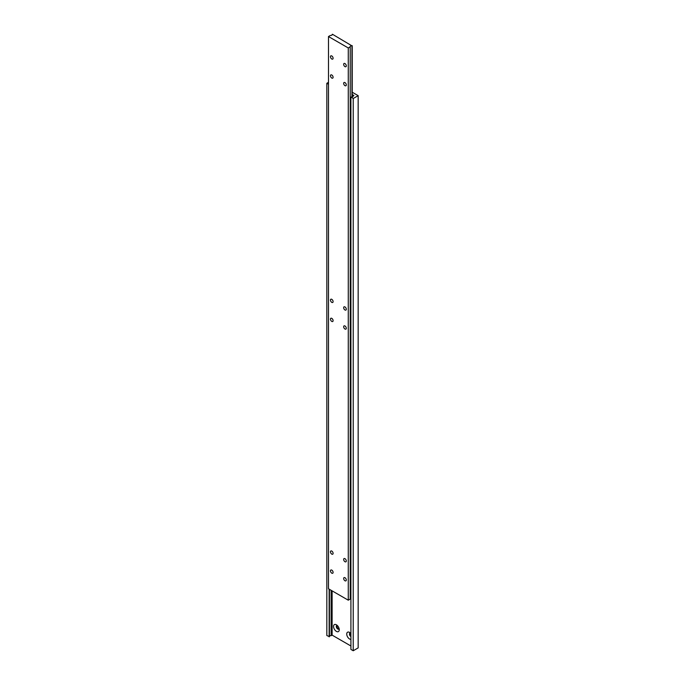 <?xml version="1.0" encoding="UTF-8"?>
<svg xmlns="http://www.w3.org/2000/svg" width="685" height="685" viewBox="0 0 685 685"><rect width="100%" height="100%" fill="white"/><g stroke="black" fill="none" stroke-linecap="round" stroke-linejoin="round"><path stroke-width="1.03" d="M331.78 55.956A1.867 1.079 -120 0 0 330.846 55.862A1.867 1.079 -120 0 0 330.564 57.36A1.867 1.079 -120 0 0 331.78 59.004A1.867 1.079 -120 0 0 332.713 59.098A1.867 1.079 -120 0 0 332.996 57.6A1.867 1.079 -120 0 0 331.78 55.956M331.78 318.362A1.867 1.079 -120 0 0 330.846 318.268A1.867 1.079 -120 0 0 330.564 319.767A1.867 1.079 -120 0 0 331.78 321.411A1.867 1.079 -120 0 0 332.713 321.505A1.867 1.079 -120 0 0 332.996 320.006A1.867 1.079 -120 0 0 331.78 318.362M344.975 558.677A1.867 1.079 -120 0 0 344.041 558.583A1.867 1.079 -120 0 0 343.759 560.082A1.867 1.079 -120 0 0 344.975 561.726A1.867 1.079 -120 0 0 345.908 561.82A1.867 1.079 -120 0 0 346.19 560.321A1.867 1.079 -120 0 0 344.975 558.677M344.975 325.983A1.867 1.079 -120 0 0 344.041 325.889A1.867 1.079 -120 0 0 343.759 327.379A1.867 1.079 -120 0 0 344.975 329.023A1.867 1.079 -120 0 0 345.908 329.117A1.867 1.079 -120 0 0 346.19 327.627A1.867 1.079 -120 0 0 344.975 325.983M344.975 577.72A1.867 1.079 -120 0 0 344.041 577.626A1.867 1.079 -120 0 0 343.759 579.125A1.867 1.079 -120 0 0 344.975 580.769A1.867 1.079 -120 0 0 345.908 580.863A1.867 1.079 -120 0 0 346.19 579.364A1.867 1.079 -120 0 0 344.975 577.72M344.975 306.94A1.867 1.079 -120 0 0 344.041 306.846A1.867 1.079 -120 0 0 343.759 308.344A1.867 1.079 -120 0 0 344.975 309.988A1.867 1.079 -120 0 0 345.908 310.074A1.867 1.079 -120 0 0 346.19 308.584A1.867 1.079 -120 0 0 344.975 306.94M331.78 74.999A1.867 1.079 -120 0 0 330.846 74.905A1.867 1.079 -120 0 0 330.564 76.403A1.867 1.079 -120 0 0 331.78 78.047A1.867 1.079 -120 0 0 332.713 78.141A1.867 1.079 -120 0 0 332.996 76.643A1.867 1.079 -120 0 0 331.78 74.999M344.975 82.62A1.867 1.079 -120 0 0 344.041 82.525A1.867 1.079 -120 0 0 343.759 84.024A1.867 1.079 -120 0 0 344.975 85.668A1.867 1.079 -120 0 0 345.908 85.753A1.867 1.079 -120 0 0 346.19 84.264A1.867 1.079 -120 0 0 344.975 82.62M331.78 551.065A1.867 1.079 -120 0 0 330.846 550.971A1.867 1.079 -120 0 0 330.564 552.461A1.867 1.079 -120 0 0 331.78 554.105A1.867 1.079 -120 0 0 332.713 554.199A1.867 1.079 -120 0 0 332.996 552.709A1.867 1.079 -120 0 0 331.78 551.065M331.78 299.319A1.867 1.079 -120 0 0 330.846 299.225A1.867 1.079 -120 0 0 330.564 300.724A1.867 1.079 -120 0 0 331.78 302.368A1.867 1.079 -120 0 0 332.713 302.462A1.867 1.079 -120 0 0 332.996 300.963A1.867 1.079 -120 0 0 331.78 299.319M331.78 570.108A1.867 1.079 -120 0 0 330.846 570.014A1.867 1.079 -120 0 0 330.564 571.504A1.867 1.079 -120 0 0 331.78 573.148A1.867 1.079 -120 0 0 332.713 573.242A1.867 1.079 -120 0 0 332.996 571.752A1.867 1.079 -120 0 0 331.78 570.108M344.975 63.577A1.867 1.079 -120 0 0 344.041 63.482A1.867 1.079 -120 0 0 343.759 64.981A1.867 1.079 -120 0 0 344.975 66.625A1.867 1.079 -120 0 0 345.908 66.71A1.867 1.079 -120 0 0 346.19 65.221A1.867 1.079 -120 0 0 344.975 63.577M332.139 34.421A1.396 0.805 180 0 1 332.191 34.627A1.396 0.805 180 0 1 330.427 35.414L328.483 36.536L348.271 47.959L350.215 46.837A1.396 0.805 180 0 1 350.172 46.631A1.396 0.805 180 0 1 351.936 45.844L332.439 34.25L332.139 34.841M352.227 45.672L352.227 96.945M328.483 36.536L328.483 588.766L348.271 600.188L350.215 599.067L350.215 46.837M348.271 47.959L348.271 600.188M351.936 45.844L351.936 97.013M350.215 598.647A1.396 0.805 180 0 1 350.908 598.142M350.386 633.008A2.098 1.216 -120 0 0 349.907 633.103A2.098 1.216 -120 0 0 349.581 634.747A2.098 1.216 -120 0 0 350.908 636.605M350.258 633A2.098 1.216 -120 0 0 350.078 633.711A2.098 1.216 -120 0 0 350.908 635.731A2.106 1.216 -120 0 1 350.078 633.711M350.908 633.548A4.033 2.329 -120 0 0 349.59 632.409L349.59 632.409A4.033 2.329 -120 0 0 346.738 634.062A4.033 2.329 -120 0 0 349.59 639.002A4.033 2.329 -120 0 0 350.908 639.388M337.2 625.388A2.098 1.216 -120 0 0 336.72 625.482A2.098 1.216 -120 0 0 336.395 627.16A2.098 1.216 -120 0 0 337.765 629.01A2.098 1.216 -120 0 0 338.818 629.121A2.098 1.216 -120 0 0 339.135 628.753M337.063 625.388A2.098 1.216 -120 0 0 336.883 626.099A2.098 1.216 -120 0 0 338.373 628.667L338.373 628.667A2.098 1.216 -120 0 0 339.075 628.864M336.883 626.09A2.106 1.216 -120 0 0 338.373 628.667L338.373 628.667M336.395 624.797A4.033 2.329 -120 0 0 333.544 626.441A4.033 2.329 -120 0 0 336.395 631.382A4.033 2.329 -120 0 0 339.255 629.738A4.033 2.329 -120 0 0 336.395 624.797L336.395 624.797M332.114 590.864L332.114 635.132L350.908 645.989M352.227 94.521L353.88 95.472L352.921 96.439M352.921 96.028A1.396 0.805 180 0 1 352.972 96.234A1.396 0.805 180 0 1 351.208 97.013L353.22 98.52L358.169 95.66L352.227 92.235M358.169 95.66L358.169 647.89L353.22 650.75L350.908 649.414L350.908 97.184M328.483 82.337L326.831 83.287L326.831 635.517L329.442 636.673L329.442 589.323M329.142 589.143L329.142 636.853M326.831 83.287L328.483 84.238M331.155 590.307L331.155 635.689L332.114 635.132M329.442 636.262A1.396 0.805 180 0 1 331.155 635.689M353.22 98.52L353.22 650.75"/></g></svg>
